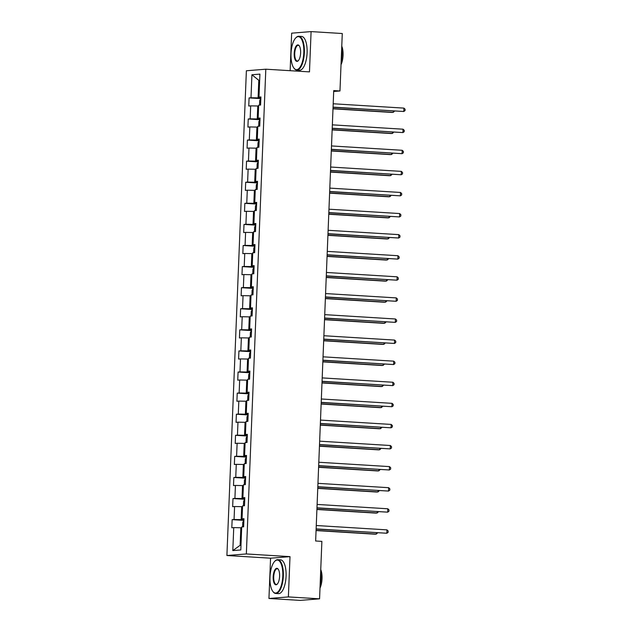 <?xml version="1.0" encoding="UTF-8"?>
<svg xmlns="http://www.w3.org/2000/svg" width="632" height="632" viewBox="0 0 632 632"><rect width="100%" height="100%" fill="white"/><g stroke="black" fill="none" stroke-linecap="round" stroke-linejoin="round"><path stroke-width="0.95" d="M268.948 598.48L288.382 596.916L290.001 556.634L270.567 558.198L268.948 598.48L300.129 600.4L319.571 598.828L321.878 541.379L315.645 541L333.728 90.581L339.969 90.969L342.275 33.52L311.094 31.6L291.652 33.172L290.143 70.697M270.567 558.198L226.904 555.512L246.377 70.768L265.811 69.196L246.346 553.948L226.904 555.512M251.923 74.766L250.999 97.747L249.079 97.905L248.755 106.01L250.675 105.86L250.153 118.832L248.234 118.99L247.91 127.103L249.83 126.945L249.308 139.925L247.388 140.075L247.065 148.188L248.976 148.03L248.455 161.01L246.543 161.168L246.211 169.273L248.131 169.123L247.61 182.095L245.69 182.253L245.366 190.366L247.286 190.208L246.764 203.188L244.845 203.338L244.521 211.451L246.441 211.293L245.919 224.273L243.999 224.431L243.675 232.537L245.595 232.386L245.074 245.358L243.154 245.516L242.83 253.63L244.742 253.472L244.221 266.451L242.309 266.601L241.977 274.715L243.897 274.557L243.375 287.536L241.456 287.694L241.132 295.8L243.051 295.65L242.53 308.621L240.61 308.779L240.286 316.893L242.206 316.735L241.685 329.714L239.765 329.865L239.441 337.978L241.353 337.82L240.832 350.8L238.92 350.958L238.588 359.063L240.508 358.913L239.986 371.885L238.074 372.043L237.743 380.156L239.662 379.998L239.141 392.978L237.221 393.128L236.897 401.241L238.817 401.083L238.296 414.063L236.376 414.221L236.052 422.326L237.972 422.176L237.45 435.148L235.531 435.306L235.207 443.419L237.118 443.261L236.597 456.241L234.685 456.391L234.353 464.504L236.273 464.346L235.752 477.326L233.832 477.484L233.508 485.589L235.428 485.439L234.907 498.411L232.987 498.569L232.663 506.682L234.583 506.524L234.061 519.504L232.142 519.654L231.818 527.767L233.737 527.609L232.813 550.591L240.8 549.951L241.716 526.97L243.636 526.812L243.96 518.698L242.048 518.856L242.57 505.877L244.481 505.726L244.813 497.613L242.893 497.771L243.415 484.791L245.335 484.633L245.658 476.528L243.739 476.678L244.26 463.706L246.18 463.548L246.504 455.435L244.584 455.593L245.105 442.613L247.025 442.463L247.349 434.35L245.437 434.508L245.959 421.528L247.87 421.37L248.194 413.265L246.282 413.415L246.804 400.443L248.716 400.285L249.048 392.172L247.128 392.33L247.649 379.35L249.569 379.2L249.893 371.087L247.973 371.245L248.495 358.265L250.414 358.107L250.738 350.002L248.818 350.152L249.34 337.18L251.26 337.022L251.583 328.909L249.672 329.067L250.193 316.087L252.105 315.937L252.437 307.824L250.517 307.982L251.038 295.002L252.958 294.844L253.282 286.738L251.362 286.889L251.884 273.917L253.803 273.759L254.127 265.645L252.208 265.803L252.729 252.824L254.649 252.674L254.973 244.56L253.053 244.718L253.574 231.739L255.494 231.581L255.818 223.475L253.906 223.625L254.427 210.653L256.339 210.495L256.671 202.382L254.751 202.54L255.273 189.56L257.192 189.41L257.516 181.297L255.597 181.455L256.118 168.475L258.038 168.317L258.362 160.212L256.442 160.362L256.963 147.39L258.883 147.232L259.207 139.119L257.287 139.277L257.809 126.297L259.728 126.147L260.052 118.034L258.14 118.192L258.662 105.212L260.574 105.054L260.905 96.949L258.986 97.099L259.91 74.118L251.923 74.766L258.796 80.311L258.093 97.881L260.858 98.055M243.92 519.812L241.148 519.638L241.669 506.659L242.53 506.714M243.944 519.172L242.048 518.856M234.061 519.504L241.148 519.638M234.583 506.524L241.669 506.659M244.766 498.719L242.001 498.553L242.522 485.574L243.383 485.629M244.789 498.079L242.893 497.771M234.907 498.411L242.001 498.553M235.428 485.439L242.522 485.574M245.611 477.634L242.846 477.46L243.367 464.488L244.228 464.536M245.635 476.994L243.739 476.678M235.752 477.326L242.846 477.46M236.273 464.346L243.367 464.488M246.456 456.549L243.691 456.375L244.213 443.395L245.074 443.451M246.488 455.909L244.584 455.593M236.597 456.241L243.691 456.375M237.118 443.261L244.213 443.395M247.31 435.456L244.537 435.29L245.058 422.31L245.919 422.366M247.333 434.816L245.437 434.508M237.45 435.148L244.537 435.29M237.972 422.176L245.058 422.31M248.155 414.371L245.382 414.197L245.903 401.225L246.764 401.273M248.178 413.731L246.282 413.415M238.296 414.063L245.382 414.197M238.817 401.083L245.903 401.225M249 393.286L246.235 393.112L246.757 380.132L247.618 380.188M249.024 392.646L247.128 392.33M239.141 392.978L246.235 393.112M239.662 379.998L246.757 380.132M249.845 372.193L247.08 372.027L247.602 359.047L248.463 359.102M249.877 371.553L247.973 371.245M239.986 371.885L247.08 372.027M240.508 358.913L247.602 359.047M250.691 351.108L247.926 350.934L248.447 337.962L249.308 338.009M250.722 350.468L248.818 350.152M240.832 350.8L247.926 350.934M241.353 337.82L248.447 337.962M251.544 330.023L248.771 329.849L249.292 316.869L250.153 316.924M251.568 329.383L249.672 329.067M241.685 329.714L248.771 329.849M242.206 316.735L249.292 316.869M252.389 308.93L249.624 308.764L250.138 295.784L251.007 295.839M252.413 308.29L250.517 307.982M242.53 308.621L249.624 308.764M243.051 295.65L250.138 295.784M253.235 287.844L250.47 287.671L250.991 274.699L251.852 274.746M253.258 287.204L251.362 286.889M243.375 287.536L250.47 287.671M243.897 274.557L250.991 274.699M254.08 266.759L251.315 266.586L251.836 253.606L252.697 253.661M254.111 266.119L252.208 265.803M244.221 266.451L251.315 266.586M244.742 253.472L251.836 253.606M254.933 245.666L252.16 245.5L252.682 232.521L253.543 232.576M254.957 245.026L253.053 244.718M245.074 245.358L252.16 245.5M245.595 232.386L252.682 232.521M255.778 224.581L253.005 224.407L253.527 211.436L254.388 211.483M255.802 223.941L253.906 223.625M245.919 224.273L253.005 224.407M246.441 211.293L253.527 211.436M256.624 203.496L253.859 203.322L254.38 190.343L255.241 190.398M256.647 202.856L254.751 202.54M246.764 203.188L253.859 203.322M247.286 190.208L254.38 190.343M257.469 182.403L254.704 182.237L255.225 169.258L256.086 169.313M257.493 181.763L255.597 181.455M247.61 182.095L254.704 182.237M248.131 169.123L255.225 169.258M258.314 161.318L255.549 161.144L256.071 148.172L256.932 148.22M258.346 160.678L256.442 160.362M248.455 161.01L255.549 161.144M248.976 148.03L256.071 148.172M259.167 140.233L256.394 140.059L256.916 127.079L257.777 127.135M259.191 139.593L257.287 139.277M249.308 139.925L256.394 140.059M249.83 126.945L256.916 127.079M260.013 119.14L257.24 118.974L257.761 105.994L258.622 106.05M260.036 118.5L258.14 118.192M250.153 118.832L257.24 118.974M250.675 105.86L257.761 105.994M259.657 80.367L258.796 80.311L259.665 80.24M260.882 97.415L258.986 97.099M250.999 97.747L258.093 97.881M288.382 596.916L319.571 598.828M290.001 556.634L246.346 553.948M265.811 69.196L309.475 71.882L311.094 31.6M333.696 91.474L339.969 90.969M241.685 527.799L240.824 527.752L240.12 545.321L240.982 545.25M232.813 550.591L240.12 545.321M233.737 527.609L240.824 527.752M249.079 97.905L260.834 98.624M248.234 118.99L259.989 119.709M247.388 140.075L259.144 140.802M246.543 161.168L258.298 161.887M245.69 182.253L257.445 182.972M244.845 203.338L256.6 204.065M243.999 224.431L255.755 225.15M243.154 245.516L254.909 246.235M242.309 266.601L254.056 267.328M241.456 287.694L253.211 288.413M240.61 308.779L252.365 309.498M239.765 329.865L251.52 330.591M238.92 350.958L250.675 351.676M238.074 372.043L249.822 372.762M237.221 393.128L248.976 393.855M236.376 414.221L248.131 414.94M235.531 435.306L247.286 436.025M234.685 456.391L246.441 457.118M233.832 477.484L245.587 478.203M232.987 498.569L244.742 499.288M232.142 519.654L243.897 520.381M333.056 107.329L403.769 111.493L333.064 107.14M403.911 108.112L405.096 109.257L405.041 110.608L403.769 111.493L403.911 108.112L333.198 103.766M260.826 98.963L259.72 100.401L259.555 104.454L260.068 105.102M333.001 108.823L391.951 112.449L393.262 112.338L393.317 111.035M333.009 108.633L393.262 112.338L394.55 111.114M303.818 52.63A16.527 6.375 -86.5 0 0 295.673 37.999A16.527 6.375 -86.5 0 0 291.004 53.665A16.527 6.375 -86.5 0 0 293.825 67.964A16.527 6.375 -86.5 0 0 303.818 52.63M295.839 37.833A16.93 6.533 93.5 0 1 296.005 37.651A16.93 6.533 93.5 0 1 298.825 36.269A16.93 6.533 93.5 0 1 304.355 52.638A16.93 6.533 93.5 0 1 296.748 70.073A16.93 6.533 93.5 0 1 294.117 68.351A16.93 6.533 93.5 0 1 293.975 68.153M300.619 52.891A8.263 3.192 93.5 0 1 298.28 60.719A8.263 3.192 93.5 0 1 294.204 53.404A8.263 3.192 93.5 0 1 299.205 45.733A8.263 3.192 93.5 0 1 300.619 52.891M299.347 45.938A7.861 3.034 -86.5 0 0 298.264 45.33A7.861 3.034 -86.5 0 0 294.741 53.412A7.861 3.034 -86.5 0 0 297.301 61.012A7.861 3.034 -86.5 0 0 298.446 60.53M341.699 47.882A16.93 6.533 93.5 0 1 342.023 54.952A16.93 6.533 93.5 0 1 341.13 62.126M341.77 46.16A12.19 4.701 93.5 0 1 343.058 55.276A12.19 4.701 93.5 0 1 341.027 64.662M298.825 36.269L301.567 36.435A16.93 6.533 93.5 0 1 307.097 52.804A16.93 6.533 93.5 0 1 299.489 70.239L296.748 70.073M282.796 576.036A16.527 6.375 -86.5 0 0 274.651 561.406A16.527 6.375 -86.5 0 0 269.975 577.071A16.527 6.375 -86.5 0 0 272.803 591.37A16.527 6.375 -86.5 0 0 282.796 576.036M274.817 561.24A16.93 6.533 93.5 0 1 274.983 561.058A16.93 6.533 93.5 0 1 277.803 559.676A16.93 6.533 93.5 0 1 283.334 576.044A16.93 6.533 93.5 0 1 275.726 593.48A16.93 6.533 93.5 0 1 273.095 591.757A16.93 6.533 93.5 0 1 272.953 591.56M279.597 576.297A8.263 3.192 93.5 0 1 277.258 584.126A8.263 3.192 93.5 0 1 273.182 576.811A8.263 3.192 93.5 0 1 278.183 569.14A8.263 3.192 93.5 0 1 279.597 576.297M278.325 569.353A7.861 3.034 -86.5 0 0 277.243 568.737A7.861 3.034 -86.5 0 0 273.719 576.826A7.861 3.034 -86.5 0 0 276.279 584.418A7.861 3.034 -86.5 0 0 277.424 583.936M320.677 571.296A16.93 6.533 93.5 0 1 321.001 578.359A16.93 6.533 93.5 0 1 320.108 585.532M320.748 569.566A12.19 4.701 93.5 0 1 322.028 578.691A12.19 4.701 93.5 0 1 320.005 588.076M277.803 559.676L280.545 559.841A16.93 6.533 93.5 0 1 286.075 576.218A16.93 6.533 93.5 0 1 278.467 593.646L275.726 593.48M332.211 128.415L402.924 132.578L332.219 128.233M403.058 129.197L404.251 130.342L404.196 131.693L402.924 132.578L403.058 129.197L332.353 124.852M331.365 149.507L402.078 153.663L331.373 149.318M402.213 150.29L403.398 151.435L403.35 152.786L402.078 153.663L402.213 150.29L331.508 145.937M259.981 120.048L258.875 121.486L258.709 125.539L259.215 126.187M332.156 129.908L391.105 133.534L392.417 133.423L392.472 132.12M332.156 129.718L392.417 133.423L393.697 132.199M259.128 141.133L258.03 142.571L257.864 146.632L258.37 147.272M331.302 150.993L390.26 154.619L391.571 154.516L391.627 153.213M331.31 150.811L391.571 154.516L392.851 153.284M330.52 170.593L401.233 174.756L330.528 170.403M401.367 171.375L402.552 172.52L402.497 173.871L401.233 174.756L401.367 171.375L330.662 167.03M329.667 191.678L400.388 195.841L329.675 191.496M400.522 192.46L401.707 193.605L401.652 194.956L400.388 195.841L400.522 192.46L329.817 188.115M328.822 212.771L399.535 216.926L328.83 212.581M399.677 213.553L400.862 214.698L400.807 216.049L399.535 216.926L399.677 213.553L328.964 209.2M258.283 162.227L257.177 163.664L257.019 167.717L257.524 168.365M330.457 172.086L389.407 175.712L390.726 175.601L390.774 174.298M330.465 171.896L390.726 175.601L392.006 174.377M257.437 183.312L256.331 184.749L256.165 188.802L256.679 189.45M329.612 193.171L388.562 196.797L389.873 196.686L389.928 195.383M329.62 192.981L389.873 196.686L391.161 195.462M256.592 204.397L255.486 205.835L255.32 209.895L255.834 210.535M328.766 214.256L387.716 217.882L389.028 217.779L389.083 216.476M328.774 214.074L389.028 217.779L390.315 216.547M255.747 225.49L254.641 226.928L254.475 230.98L254.98 231.628M327.913 235.349L386.871 238.975L388.182 238.864L388.238 237.561M327.921 235.159L388.182 238.864L389.462 237.64M254.893 246.575L253.788 248.013L253.63 252.065L254.135 252.713M327.068 256.434L386.026 260.06L387.337 259.95L387.384 258.646M327.076 256.244L387.337 259.95L388.617 258.725M254.048 267.66L252.942 269.098L252.784 273.158L253.29 273.798M326.223 277.519L385.172 281.145L386.492 281.043L386.539 279.739M326.231 277.337L386.492 281.043L387.772 279.81M253.203 288.753L252.097 290.191L251.931 294.243L252.445 294.891M325.377 298.612L384.327 302.238L385.639 302.128L385.694 300.824M325.385 298.423L385.639 302.128L386.926 300.903M252.358 309.838L251.252 311.276L251.086 315.329L251.599 315.976M324.532 319.697L383.482 323.323L384.793 323.213L384.849 321.909M324.54 319.508L384.793 323.213L386.081 321.988M251.512 330.923L250.406 332.361L250.24 336.422L250.746 337.061M323.679 340.782L382.637 344.408L383.948 344.306L384.003 343.002M323.687 340.601L383.948 344.306L385.228 343.073M250.659 352.016L249.553 353.454L249.395 357.507L249.901 358.154M322.834 361.875L381.791 365.501L383.103 365.391L383.15 364.087M322.841 361.686L383.103 365.391L384.382 364.166M249.814 373.101L248.708 374.539L248.55 378.592L249.055 379.24M321.988 382.96L380.938 386.587L382.257 386.476L382.305 385.172M321.996 382.771L382.257 386.476L383.537 385.251M248.969 394.186L247.863 395.624L247.697 399.685L248.21 400.325M321.143 404.046L380.093 407.672L381.404 407.569L381.459 406.265M321.151 403.864L381.404 407.569L382.692 406.337M248.123 415.279L247.017 416.717L246.851 420.77L247.357 421.418M320.298 425.139L379.247 428.765L380.559 428.654L380.614 427.351M320.305 424.949L380.559 428.654L381.839 427.429M247.278 436.364L246.172 437.802L246.006 441.855L246.512 442.503M319.444 446.224L378.402 449.85L379.714 449.739L379.769 448.436M319.452 446.034L379.714 449.739L380.993 448.515M246.425 457.45L245.319 458.887L245.161 462.948L245.666 463.588M318.599 467.309L377.549 470.935L378.868 470.832L378.916 469.529M318.607 467.127L378.868 470.832L380.148 469.6M245.579 478.543L244.473 479.98L244.315 484.033L244.821 484.681M317.754 488.402L376.704 492.028L378.023 491.917L378.07 490.614M317.762 488.212L378.023 491.917L379.303 490.693M244.734 499.628L243.628 501.065L243.462 505.118L243.976 505.766M316.909 509.487L375.858 513.113L377.17 513.002L377.225 511.699M316.916 509.297L377.17 513.002L378.457 511.778M327.976 233.856L398.689 238.019L327.984 233.666M398.824 234.638L400.017 235.783L399.961 237.134L398.689 238.019L398.824 234.638L328.119 230.293M327.131 254.941L397.844 259.104L327.139 254.759M397.978 255.723L399.163 256.868L399.116 258.219L397.844 259.104L397.978 255.723L327.273 251.378M326.286 276.034L396.999 280.189L326.294 275.844M397.133 276.816L398.318 277.962L398.263 279.312L396.999 280.189L397.133 276.816L326.428 272.463M325.433 297.119L396.153 301.282L325.44 296.929M396.288 297.901L397.473 299.047L397.417 300.398L396.153 301.282L396.288 297.901L325.583 293.556M324.587 318.204L395.3 322.367L324.595 318.022M395.442 318.986L396.627 320.132L396.572 321.483L395.3 322.367L395.442 318.986L324.73 314.641M323.742 339.297L394.455 343.453L323.75 339.108M394.589 340.079L395.782 341.225L395.727 342.576L394.455 343.453L394.589 340.079L323.884 335.726M322.897 360.382L393.61 364.546L322.905 360.193M393.744 361.164L394.929 362.31L394.874 363.661L393.61 364.546L393.744 361.164L323.039 356.819M322.051 381.467L392.764 385.631L322.059 381.286M392.899 382.249L394.084 383.395L394.028 384.746L392.764 385.631L392.899 382.249L322.194 377.904M321.198 402.56L391.919 406.716L321.206 402.371M392.053 403.342L393.238 404.488L393.183 405.839L391.919 406.716L392.053 403.342L321.34 398.99M320.353 423.645L391.066 427.809L320.361 423.456M391.2 424.428L392.393 425.573L392.338 426.924L391.066 427.809L391.2 424.428L320.495 420.083M319.508 444.731L390.221 448.894L319.516 444.549M390.355 445.513L391.548 446.658L391.492 448.009L390.221 448.894L390.355 445.513L319.65 441.168M318.662 465.824L389.375 469.979L318.67 465.634M389.51 466.606L390.695 467.751L390.639 469.102L389.375 469.979L389.51 466.606L318.805 462.253M317.817 486.909L388.53 491.072L317.817 486.719M388.664 487.691L389.849 488.836L389.794 490.187L388.53 491.072L388.664 487.691L317.959 483.346M316.964 507.994L387.677 512.157L316.972 507.812M387.819 508.776L389.004 509.921L388.949 511.272L387.677 512.157L387.819 508.776L317.106 504.431M316.118 529.087L386.831 533.242L316.126 528.897M386.966 529.869L388.159 531.014L388.103 532.365L386.831 533.242L386.966 529.869L316.261 525.516M243.889 520.713L242.783 522.151L242.617 526.211L243.123 526.851M316.063 530.572L375.013 534.198L376.324 534.095L376.38 532.792M316.063 530.39L376.324 534.095L377.604 532.863M260.795 98.995L260.55 105.062M259.95 120.088L259.705 126.147M259.104 141.173L258.859 147.232M258.259 162.258L258.014 168.325M257.406 183.351L257.169 189.41M256.56 204.436L256.315 210.495M255.715 225.521L255.47 231.588M254.87 246.614L254.625 252.674M254.025 267.699L253.78 273.759M253.171 288.785L252.934 294.852M252.326 309.877L252.081 315.937M251.481 330.963L251.236 337.022M250.635 352.048L250.391 358.115M249.79 373.141L249.545 379.2M248.937 394.226L248.7 400.285M248.092 415.311L247.847 421.378M247.246 436.404L247.001 442.463M246.401 457.489L246.156 463.548M245.556 478.574L245.311 484.641M244.703 499.667L244.458 505.726M243.857 520.752L243.612 526.812"/></g></svg>
